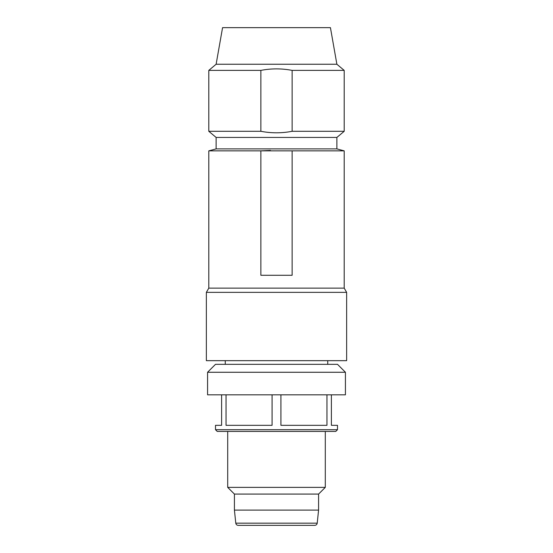 <?xml version="1.0" encoding="UTF-8"?>
<svg xmlns="http://www.w3.org/2000/svg" width="553" height="553" viewBox="0 0 553 553"><rect width="100%" height="100%" fill="white"/><g stroke="black" fill="none" stroke-linecap="round" stroke-linejoin="round"><path stroke-width="0.83" d="M292.136 70.39L344.201 70.39L344.201 131.296L292.136 131.296L292.136 70.39C281.719 68.378 271.295 68.378 260.864 70.39L260.864 131.296C271.281 133.301 281.705 133.301 292.136 131.296M318.583 510.101L234.417 510.101L235.785 523.166C236.041 524.514 236.85 525.239 238.212 525.35L314.788 525.35C316.164 525.226 316.973 524.5 317.215 523.166L318.583 510.101L318.583 494.078L325.295 487.373L325.295 431.423M234.417 510.101L234.417 494.078L318.583 494.078M234.417 494.078L227.705 487.373L325.295 487.373M227.705 487.373L227.705 431.423M337.496 429.695L215.504 429.695L217.232 431.423L335.768 431.423L337.496 429.695L337.496 425.319L331.392 425.319L331.392 394.828M226.032 394.828L226.032 425.319L272.076 425.319L272.076 394.828M215.504 429.695L215.504 425.319L221.608 425.319L221.608 394.828M280.924 394.828L280.924 425.319L326.968 425.319L326.968 394.828M207.575 394.828L345.425 394.828L345.425 372.259L207.575 372.259L207.575 394.828M207.575 372.259L215.504 364.33L337.496 364.33L345.425 372.259M225.265 364.33L225.265 360.667M206.359 360.667L346.641 360.667L346.641 292.357L206.359 292.357L206.359 360.667M206.359 292.357L208.799 288.134L344.201 288.134L346.641 292.357M208.799 288.134L208.799 150.858L260.864 150.858L260.864 275.283L292.136 275.283L292.136 150.858L344.201 150.858L344.201 288.134M208.799 150.858L216.119 148.895L336.881 148.895L344.201 150.858M270.493 150.444L260.864 150.858L292.136 150.858M216.119 148.895L216.119 137.434L336.881 137.434L344.201 131.296M216.119 137.434L208.799 131.296L260.864 131.296M208.799 131.296L208.799 70.39L260.864 70.39M336.881 64.245L330.431 27.65L222.569 27.65L216.119 64.245L336.881 64.245L344.201 70.39M235.785 523.166L317.215 523.166M327.735 364.33L327.735 360.667M336.881 148.895L336.881 137.434M216.119 64.245L208.799 70.39"/></g></svg>
